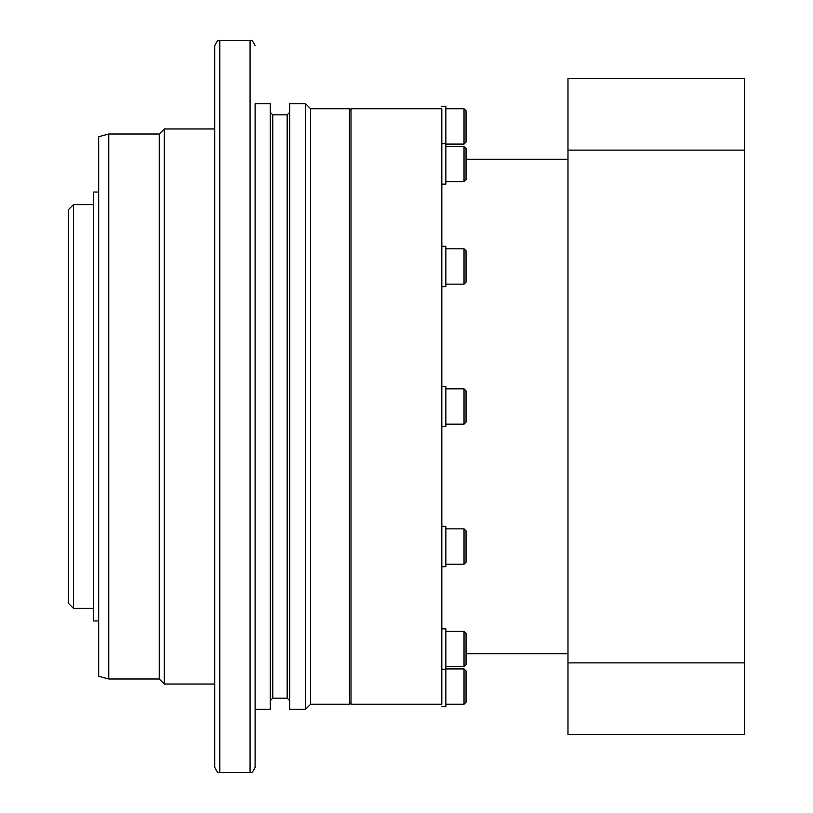 <?xml version="1.0" encoding="UTF-8"?>
<svg xmlns="http://www.w3.org/2000/svg" width="813" height="813" viewBox="0 0 813 813"><rect width="100%" height="100%" fill="white"/><g stroke="black" fill="none" stroke-linecap="round" stroke-linejoin="round"><path stroke-width="1.22" d="M744.596 150.12L567.982 150.12L567.982 78.495L744.596 78.495L744.596 662.88L567.982 662.88L567.982 150.12M744.596 662.88L744.596 734.505L567.982 734.505L567.982 662.88M441.825 184.144L445.859 184.144L445.859 106.249L441.825 106.249M441.825 706.751L445.859 706.751L445.859 628.856L441.825 628.856M445.859 669.231L441.825 669.231L441.825 649.038M441.825 286.654L445.859 286.654L445.859 246.278L441.825 246.278L441.825 266.471M441.825 546.529L441.825 566.722L445.859 566.722L445.859 526.346L441.825 526.346M441.825 163.962L441.825 143.769L445.859 143.769M441.825 426.683L445.859 426.683L445.859 386.317L441.825 386.317M445.859 528.867L464.03 528.867L464.03 564.192L445.859 564.192M464.03 528.867L466.042 530.889L466.042 562.179L464.03 564.192M445.859 668.906L464.03 668.906L464.03 704.231L445.859 704.231M464.03 668.906L466.042 670.918L466.042 702.208L464.03 704.231M445.859 108.769L464.03 108.769L464.03 144.094L445.859 144.094M464.03 108.769L466.042 110.792L466.042 142.082L464.03 144.094M445.859 146.299L464.03 146.299L464.03 181.614L445.859 181.614M464.03 146.299L466.042 148.312L466.042 179.602L464.03 181.614M445.859 248.808L464.03 248.808L464.03 284.133L445.859 284.133M464.03 248.808L466.042 250.821L466.042 282.111L464.03 284.133M445.859 388.838L464.03 388.838L464.03 424.162L445.859 424.162M464.03 388.838L466.042 390.86L466.042 422.14L464.03 424.162M445.859 631.386L464.03 631.386L464.03 666.701L445.859 666.701M464.03 631.386L466.042 633.398L466.042 664.688L464.03 666.701M255.109 103.729L255.109 767.299L255.109 103.729L270.251 103.729L270.251 709.271L255.109 709.271M108.769 678.997L98.678 676.294L98.678 136.706L108.769 134.003L108.769 678.997L159.236 678.997L164.287 684.038L214.744 684.038L214.744 45.701L214.744 767.299C216.878 771.954 218.565 773.63 219.795 772.35L219.795 40.65C218.565 39.37 216.878 41.046 214.744 45.701M159.236 678.997L159.236 134.003L164.287 128.962L164.287 684.038M214.744 733.245L214.744 760.998M289.682 709.271L289.682 103.729L305.576 103.729L305.576 709.271L289.682 709.271M305.576 709.271L310.627 704.231L310.627 108.769L305.576 103.729M98.678 192.041L93.637 192.041L93.637 620.959L98.678 620.959M68.404 406.5L68.404 209.693L73.455 204.652L73.455 608.348L68.404 603.307L68.404 406.5M466.042 159.236L567.982 159.236M350.992 108.769L350.992 704.231L441.825 704.231L441.825 108.769L350.992 108.769M255.109 45.701C252.945 41.026 251.258 39.339 250.069 40.65L250.069 772.35C251.298 773.63 252.975 771.954 255.109 767.299M270.251 112.306L272.772 114.826L272.772 698.174L270.251 700.694M272.772 114.826L287.162 114.826L287.162 698.174L289.682 700.694M310.627 108.769L349.478 108.769L349.478 704.231L350.992 702.717M287.162 114.826L289.682 112.306M349.478 108.769L350.992 110.283M108.769 134.003L159.236 134.003M214.744 128.962L164.287 128.962M310.627 704.231L349.478 704.231M272.772 698.174L287.162 698.174M250.069 40.65L219.795 40.65M250.069 772.35L219.795 772.35M93.637 204.652L73.455 204.652M93.637 608.348L73.455 608.348M466.042 653.764L567.982 653.764"/></g></svg>
